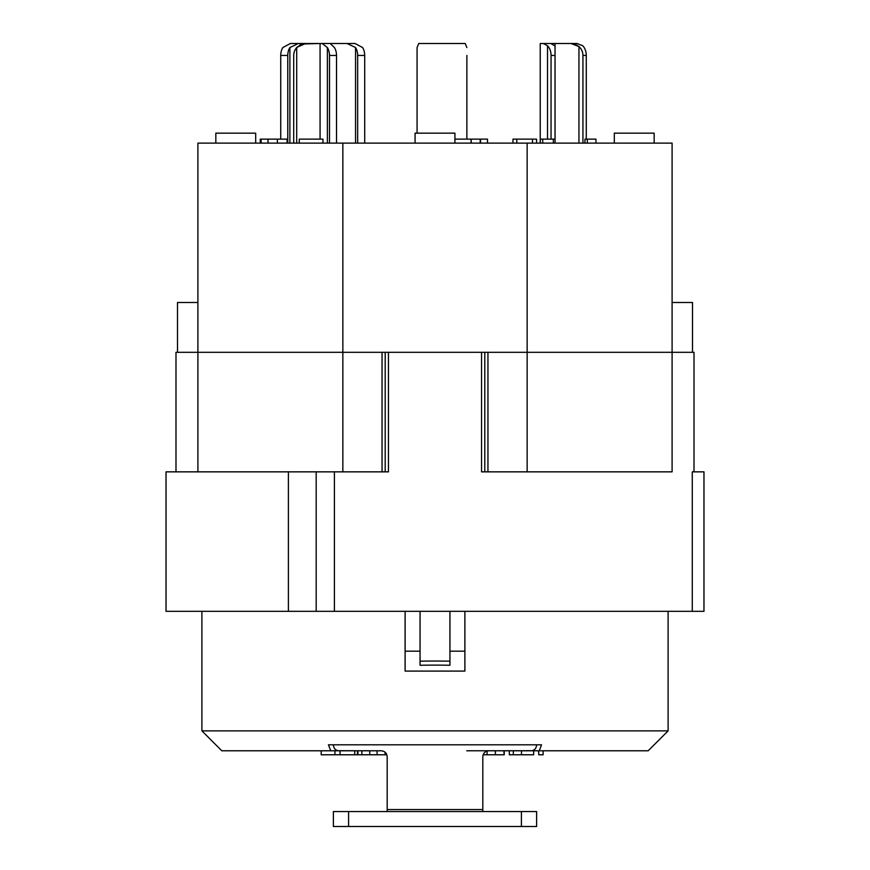 <?xml version="1.0" encoding="UTF-8"?>
<svg xmlns="http://www.w3.org/2000/svg" width="870" height="870" viewBox="0 0 870 870"><rect width="100%" height="100%" fill="white"/><g stroke="black" fill="none" stroke-linecap="round" stroke-linejoin="round"><path stroke-width="1.3" d="M466.777 750.788L532.125 750.712M337.875 750.712L381.201 750.788L338.745 750.788C335.483 750.429 333.699 748.439 333.384 744.818M464.885 651.173L449.942 651.173M420.058 651.173L405.115 651.173M541.542 744.818L539.28 750.788L648.183 750.788L668.106 730.865L201.894 730.865L221.817 750.788L330.72 750.788L328.458 744.818L541.542 744.818M539.28 750.788L532.125 750.788M464.885 611.327L464.885 671.096L405.115 671.096L405.115 611.327M538.715 750.788L538.715 754.779L543.108 754.779L543.108 750.788M483.154 754.779L504.23 754.779L504.23 750.788M487.091 751.038L487.091 754.779M357.94 750.788L357.94 754.779L386.846 754.779M377.08 750.788L377.08 754.779M361.887 750.788L361.887 754.779M321.204 750.788L321.204 754.779L357.94 754.779M334.939 750.788L334.939 754.779M354.71 750.788L354.71 754.779M340.061 750.788L340.061 754.779M509.331 750.788L509.331 754.779L533.636 754.779L533.636 750.788M175.99 471.855L175.99 352.317L382.05 352.317L382.05 471.855M288.394 471.855L288.394 611.327L166.029 611.327L166.029 471.855L388.455 471.855L388.455 352.317L382.05 352.317M388.455 352.317L481.545 352.317L481.545 471.855L672.097 471.855L672.097 352.317L694.01 352.317L694.01 471.855L703.971 471.855L703.971 611.327L692.281 611.327L692.281 471.855L694.01 471.855M487.95 471.855L487.95 352.317L481.545 352.317M487.95 352.317L692.498 352.317L692.498 302.51L692.498 352.317M288.394 611.327L692.281 611.327M197.903 471.855L197.903 352.317L342.856 352.317L342.856 471.855M337.875 750.788L330.72 750.788M692.498 302.51L672.097 302.51L672.097 143.115L342.856 143.115L342.856 352.317L385.192 352.317L385.192 471.855M484.807 471.855L484.807 352.317L527.144 352.317L527.144 471.855M487.494 143.115L487.494 139.135L454.923 139.135M536.551 143.115L536.551 139.135L512.995 139.135L512.995 143.115M516.78 143.115L516.78 139.135M532.494 143.115L532.494 139.135M480.555 143.115L480.555 139.135M480.186 143.115L480.186 139.135M322.966 143.115L322.966 139.135L299.28 139.135L299.28 143.115M471.061 143.115L471.061 139.135M595.961 143.115L595.961 139.135L584.955 139.135L584.955 143.115M587.326 143.115L587.326 139.135M315.244 43.5L298.334 43.5L289.884 47.545A11.952 8.45 90 0 0 287.763 55.452L287.774 143.115L287.774 139.135L260.25 139.135L260.25 143.115M287.774 139.135L287.339 143.115M268.025 143.115L268.025 139.135M268.069 143.115L268.069 139.135M287.089 143.115L287.089 139.135M555.038 139.135L540.303 139.135L540.303 143.115M542.717 143.115L542.717 139.135M261.141 143.115L261.141 139.135M342.856 143.115L197.903 143.115L197.903 302.51L177.502 302.51L177.502 352.317L197.903 352.317L197.903 302.51M527.144 143.115L527.144 352.317L672.097 352.317L672.097 302.51M654.164 143.115L654.164 133.153L614.318 133.153L614.318 143.115M454.923 143.115L454.923 133.153L415.077 133.153L415.077 143.115M255.682 143.115L255.682 133.153L215.836 133.153L215.836 143.115M521.413 811.558L521.413 826.5L536.616 826.5L536.616 811.558L333.384 811.558L333.384 826.5L348.587 826.5L348.587 811.558M521.413 826.5L348.587 826.5M420.058 665.267L420.058 661.178A222.144 60.704 0 0 1 449.942 661.178L449.942 665.267A207.201 56.615 180 0 0 420.058 665.267M420.058 611.327L420.058 661.178M449.942 611.327L449.942 661.178M536.616 744.818C536.301 748.439 534.517 750.429 531.255 750.788L488.799 750.788C485.199 751.114 483.209 753.105 482.817 756.769L482.817 809.568L387.183 809.568L387.183 811.558L387.183 756.769C386.791 753.105 384.801 751.114 381.201 750.788M482.817 811.558L482.817 809.568L482.817 811.558M555.038 55.452L551.047 55.452A11.952 8.45 -90 0 0 547.524 45.74L543.304 43.5L550.862 43.5L554.571 45.74A11.952 8.45 90 0 1 555.038 46.262M555.038 143.115L555.038 43.5L570.981 43.5L575.092 44.229L570.981 43.5L550.199 43.5M551.047 55.452L551.047 139.135M550.862 43.5L540.237 43.5L540.237 143.115M586.271 55.452L582.933 55.452A11.952 11.952 0 0 0 578.952 46.545L570.981 43.5L577.114 43.5L582.748 45.74A11.952 8.45 90 0 1 586.271 55.452L586.271 139.135M297.105 47.11L302.238 44L320.073 43.5L305.664 43.5L296.909 47.317M296.703 143.115L296.703 47.545A11.952 11.952 0 0 0 293.712 55.452L293.712 143.115M305.664 43.5L302.238 44M300.77 44.555L299.867 45.012M287.763 55.452L280.727 55.452L280.727 139.135M280.727 55.452A11.952 8.45 -90 0 1 282.837 47.545L290.362 43.5L325.347 43.5M321.606 43.5L323.216 43.5M336.527 55.452L329.491 55.452A11.952 8.45 -90 0 0 327.37 47.545L322.215 43.5L347.097 43.5L330.187 43.5L334.417 47.545A11.952 8.45 90 0 1 336.527 55.452L336.527 143.115M329.491 55.452L329.491 143.115M364.704 55.452L357.657 55.452A11.952 8.45 -90 0 0 355.547 47.545L347.097 43.5L355.069 43.5L362.594 47.545A11.952 8.45 90 0 1 364.704 55.452L364.704 143.115M357.657 55.452L357.657 143.115M322.215 43.5L330.187 43.5M575.092 44.229L578.833 46.447M582.933 55.452L582.933 143.115M466.875 55.452L466.875 139.135M466.875 47.545L465.211 43.5L418.742 43.5L417.067 47.545L417.067 133.153M417.067 47.545L417.067 55.452M503.98 750.788L503.98 754.779M495.367 750.788L495.367 754.779M385.095 752.224L385.095 754.779M369.739 750.788L369.739 754.779M513.333 750.788L513.333 754.779M521.489 750.788L521.489 754.779M357.45 750.788L357.45 754.779M334.395 471.855L334.395 611.327M316.18 471.855L316.18 611.327M471.192 143.115L471.192 139.135M277.389 143.115L277.389 139.135M553.363 143.115L553.363 139.135M547.524 45.74L547.524 139.135M571.003 43.5L577.114 43.5M289.884 47.545L289.884 143.115M327.37 47.545L327.37 143.115M355.547 47.545L355.547 143.115M578.952 46.545L578.952 143.115M201.894 611.327L201.894 730.865M668.106 611.327L668.106 730.865M320.073 43.5L320.073 139.135"/></g></svg>
